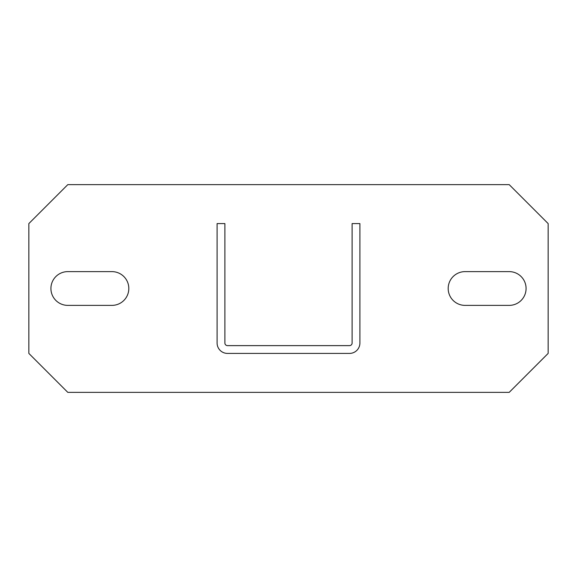 <?xml version="1.0" encoding="UTF-8"?>
<svg xmlns="http://www.w3.org/2000/svg" width="577" height="577" viewBox="0 0 577 577"><rect width="100%" height="100%" fill="white"/><g stroke="black" fill="none" stroke-linecap="round" stroke-linejoin="round"><path stroke-width="0.87" d="M67.797 305.377A16.877 16.877 0 0 1 50.92 288.5A16.877 16.877 0 0 1 67.797 271.623L111.938 271.623A16.877 16.877 0 0 1 128.815 288.5A16.877 16.877 0 0 1 111.938 305.377L67.797 305.377M28.85 353.412L67.797 392.36L509.202 392.36L548.15 353.412L548.15 223.587L509.202 184.64L67.797 184.64L28.85 223.587L28.85 353.412M509.202 271.623A16.877 16.877 0 0 1 526.08 288.5A16.877 16.877 0 0 1 509.202 305.377L465.062 305.377A16.877 16.877 0 0 1 448.185 288.5A16.877 16.877 0 0 1 465.062 271.623L509.202 271.623M359.904 343.026A10.386 10.386 0 0 1 349.518 353.412L227.482 353.412A10.386 10.386 0 0 1 217.096 343.026L217.096 223.587L224.886 223.587L224.886 343.026A2.596 2.596 0 0 0 227.482 345.623L349.518 345.623A2.596 2.596 0 0 0 352.114 343.026L352.114 223.587L359.904 223.587L359.904 343.026"/></g></svg>
